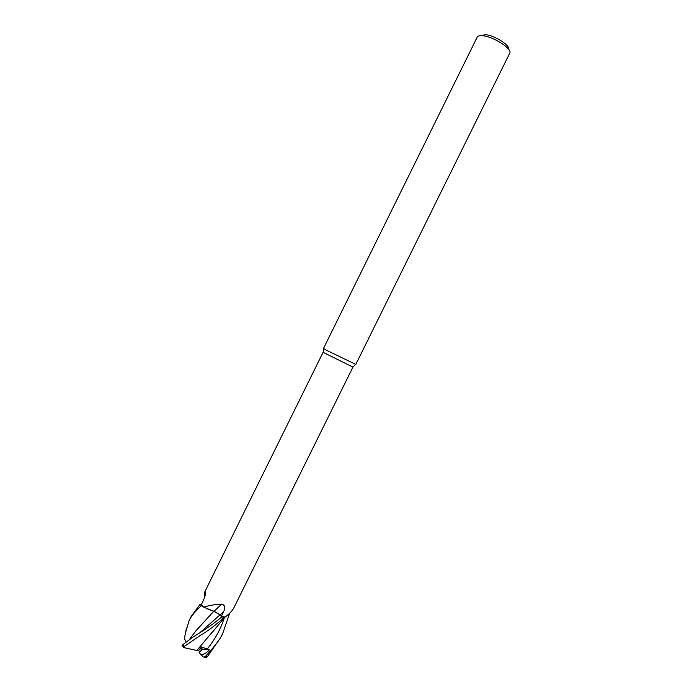 <?xml version="1.0" encoding="UTF-8"?>
<svg xmlns="http://www.w3.org/2000/svg" width="692" height="692" viewBox="0 0 692 692"><rect width="100%" height="100%" fill="white"/><g stroke="black" fill="none" stroke-linecap="round" stroke-linejoin="round"><path stroke-width="1.04" d="M185.508 632.765L189.115 620.577C191.399 615.966 195.282 611.183 200.766 606.227L201.32 605.751L203.621 607.135L200.075 604.35L191.217 616.312L189.245 620.317M352.859 367.054L323.164 352.375M323.052 352.384L204.27 592.923L205.377 592.032C205.809 593.598 205.169 596.331 203.439 600.241L201.277 604.747L203.69 607.195C209.096 605.431 215.108 604.41 221.734 604.133C225.021 604.998 225.618 607.567 223.516 611.84L221.379 616.347L220.186 614.868L223.516 611.84M509.693 53.275L355.783 364.416L327.048 350.55L323.484 348.457L477.177 37.204M509.762 53.163C512.781 49.054 493.162 36.391 482.54 35.707C479.634 35.439 477.861 35.906 477.229 37.083M508.62 49.27C510.437 45.499 494.2 35.223 485.421 34.661L481.009 35.629M229.614 613.242L222.859 633.128C220.687 638.526 214.892 646.267 205.455 656.345L204.019 657.132L203.015 656.881L201.156 654.909L202.799 654.303C204.252 654.277 206.441 652.816 209.356 649.918L201.433 646.942L198.336 650.791L184.141 647.677L184.228 646.432L200.706 635.152C207.868 631.018 215.653 625.135 224.07 617.498L225.134 617.091C229.381 613.882 232.278 610.82 233.835 607.896L352.929 367.149M224.07 617.498L221.734 616.944L220.013 614.868L221.717 616.927L224.113 617.489L221.717 616.927L220.039 614.833L213.932 611.27L221.734 604.133M213.932 611.27L203.69 607.195M214.26 611.356L220.186 614.868M225.004 617.074L221.379 616.347M205.438 594.203L205.195 592.006M201.303 604.687L200.118 604.358L201.147 605.543L203.578 607.1M189.547 639.443L195.758 630.957L213.802 611.296L206.38 608.562L213.845 611.244M201.156 654.909L199.097 652.599L202.349 649.148L200.991 647.496L202.341 649.157L199.841 651.855L198.604 650.463M202.341 649.157L199.876 648.88M201.32 605.751L200.075 604.35M213.802 611.296L220.039 614.833M196.796 650.497L212.306 632.056M221.734 616.944C212.228 624.859 206.424 628.769 193.206 636.899L182.558 644.857L182.057 645.671L182.454 646.12M186.278 641.882L184.332 638.681M189.522 639.46L191.347 636.761M195.758 630.957L210.974 614.314M204.97 657.244L206.778 657.348L207.513 656.509L220.774 637.341L222.859 633.128M209.356 649.918L202.349 649.148M201.735 655.48L202.799 654.303M206.943 649.416C214.814 639.806 220.618 629.253 224.364 617.74M199.91 632.67L220.013 614.868M184.228 646.432L182.558 644.857M207.513 656.509L205.455 656.345M323.155 352.505L323.596 348.578M204.65 597.257L204.296 592.871M205.541 593.433L205.377 592.032M224.874 617.169L209.408 635.766M352.764 367.141L355.619 364.407M186.485 627.947L184.254 639.036M182.057 645.671L183.96 647.6M204.019 657.132L206.804 657.322"/></g></svg>
